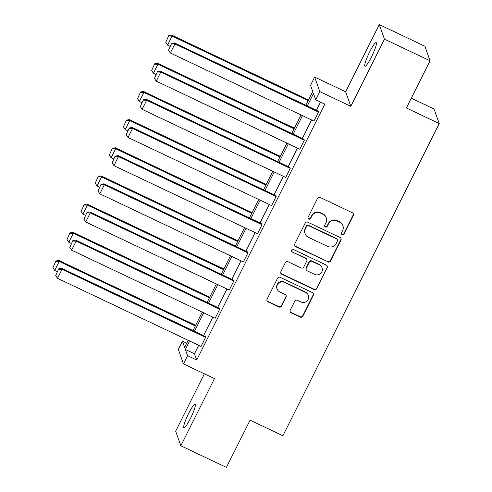 <?xml version="1.0" encoding="UTF-8"?>
<svg xmlns="http://www.w3.org/2000/svg" width="492" height="492" viewBox="0 0 492 492"><rect width="100%" height="100%" fill="white"/><g stroke="black" fill="none" stroke-linecap="round" stroke-linejoin="round"><path stroke-width="0.74" d="M342.032 234.875A1.402 1.371 160.4 0 0 343.908 234.229L353.336 215.398A2.005 1.962 160.4 0 0 352.432 212.778L320.212 197.489A2.005 1.962 160.4 0 0 317.531 198.411L308.103 217.243A1.402 1.371 160.4 0 0 308.736 219.081A1.402 1.371 160.4 0 0 310.612 218.436L311.83 215.994A6.408 6.273 160.4 0 1 320.397 213.042L323.084 214.315A6.408 6.273 160.4 0 1 325.968 222.704L324.751 225.139A1.402 1.371 160.4 0 0 325.384 226.978A1.402 1.371 160.4 0 0 327.26 226.332L328.478 223.891A6.408 6.273 160.4 0 1 337.045 220.939L339.732 222.212A6.408 6.273 160.4 0 1 342.617 230.6L341.399 233.036A1.402 1.371 160.4 0 0 342.032 234.875M341.276 233.903A1.402 1.371 160.4 0 0 343.767 233.835L353.194 215.004A2.005 1.962 160.4 0 0 353.348 213.682M307.98 218.11A1.402 1.371 160.4 0 0 310.47 218.042L311.688 215.607L311.83 215.994M324.628 226.006A1.402 1.371 160.4 0 0 327.118 225.939L328.336 223.503L328.478 223.891M188.651 413.415A13.056 1.907 115.4 0 1 195.146 404.135A13.056 1.907 115.4 0 1 190.441 418.446A13.056 1.907 115.4 0 1 183.953 427.733A13.056 1.907 115.4 0 1 188.651 413.415M369.67 51.924A13.056 1.907 115.4 0 1 376.165 42.644A13.056 1.907 115.4 0 1 371.466 56.955A13.056 1.907 115.4 0 1 364.972 66.242A13.056 1.907 115.4 0 1 369.67 51.924M379.277 24.6L424.873 46.223L430.057 60.768L384.461 39.145L379.277 24.6L345.642 91.77L314.64 77.066L319.825 91.604L315.71 99.821L313.49 93.591L307.303 105.946M204.401 373.828L175.656 431.232L180.835 445.777L214.469 378.606L183.467 363.896L178.288 349.357L182.403 341.141L184.623 347.37L188.165 340.292M430.057 60.768L406.41 107.988L439.239 123.56L282.9 435.752L250.071 420.18L226.431 467.4L180.835 445.777M290.262 310.169A2.005 1.962 160.4 0 0 291.159 312.789L300.2 317.076A2.005 1.962 160.4 0 0 302.881 316.153L313.355 295.243A2.005 1.962 160.4 0 0 312.451 292.617L280.225 277.334A2.005 1.962 160.4 0 0 277.55 278.257L267.076 299.173A2.005 1.962 160.4 0 0 267.98 301.793L278.896 306.971A2.005 1.962 160.4 0 0 281.578 306.049L286.061 297.1A2.005 1.962 160.4 0 0 285.157 294.48L279.739 291.91A5.357 5.246 160.4 0 1 278.577 283.275A5.357 5.246 160.4 0 1 284.487 282.426L305.704 292.488A5.357 5.246 160.4 0 1 306.867 301.122A5.357 5.246 160.4 0 1 300.956 301.971L297.42 300.292A2.005 1.962 160.4 0 0 294.739 301.221L290.262 310.169M345.642 91.77L350.827 106.315L384.461 39.145M350.827 106.315L319.825 91.604M198.725 345.304L194.481 353.779L196.702 360.009L324.825 104.15L315.71 99.821M196.702 360.009L187.581 355.679L183.467 363.896M327.801 261.959A2.005 1.962 160.4 0 0 330.483 261.037L340.956 240.121A2.005 1.962 160.4 0 0 340.052 237.501L307.832 222.218A2.005 1.962 160.4 0 0 305.151 223.14L294.677 244.05A2.005 1.962 160.4 0 0 295.581 246.677L327.666 261.566A2.005 1.962 160.4 0 0 330.341 260.643L340.815 239.727A2.005 1.962 160.4 0 0 340.968 238.405M327.155 267.679L316.682 288.595A2.005 1.962 160.4 0 1 314.001 289.517L281.781 274.235A2.005 1.962 160.4 0 1 280.877 271.615L285.36 262.66A2.005 1.962 160.4 0 1 288.035 261.738L301.104 267.937A2.005 1.962 160.4 0 0 303.785 267.015L306.756 261.074A2.005 1.962 160.4 0 0 305.852 258.454L292.248 252.002A1.402 1.371 160.4 0 1 291.947 249.739A1.402 1.371 160.4 0 1 293.49 249.518L326.251 265.059A2.005 1.962 160.4 0 1 327.155 267.679L316.682 288.595M439.239 123.56L434.055 109.015L411.3 98.222M305.858 105.263L312.746 91.512L310.526 85.282L314.64 77.066M186.714 343.188L182.403 341.141M193.018 330.606L202.267 312.125M207.12 302.439L216.375 283.958M221.228 274.272L230.477 255.791M235.33 246.105L244.585 227.624M249.438 217.931L258.694 199.457M263.54 189.764L272.796 171.284M277.648 161.597L286.904 143.117M291.756 133.43L301.006 114.95M189.605 340.981L185.361 349.455L187.581 355.679M302.451 115.632L293.195 134.113M288.343 143.799L279.093 162.28M274.241 171.972L264.985 190.453M260.133 200.139L250.877 218.62M246.031 228.306L236.775 246.787M231.923 256.473L222.667 274.954M217.815 284.64L208.565 303.121M203.713 312.807L194.457 331.288M194.481 353.779L185.361 349.455M320.513 102.102L316.418 110.27M311.571 119.962L302.316 138.436M297.463 148.129L288.207 166.61M283.355 176.296L274.106 194.777M269.253 204.463L259.997 222.944M255.145 232.63L245.895 251.111M241.043 260.797L231.787 279.278M226.935 288.97L217.679 307.451M212.833 317.137L203.577 335.618M61.672 268.306L205.238 336.405L205.588 337.389L201.068 346.417L57.502 278.318L62.023 269.29L61.672 268.306L58.726 268.829L55.707 275.545L58.726 268.829M75.78 240.139L219.34 308.238L219.69 309.216L215.17 318.244L71.611 250.151L76.131 241.123L75.78 240.139L72.834 240.662L69.809 247.378L72.834 240.662M89.882 211.972L233.448 280.065L233.798 281.049L229.278 290.077L85.713 221.978L90.233 212.95L89.882 211.972L86.943 212.495L83.917 219.211L86.943 212.495M103.99 183.805L247.556 251.898L247.9 252.882L243.38 261.91L99.821 193.811L104.341 184.783L103.99 183.805L101.044 184.328L98.019 191.037L101.044 184.328M118.092 155.632L261.658 223.731L262.008 224.715L257.488 233.743L113.923 165.644L118.443 156.616L118.092 155.632L115.153 156.161L112.127 162.87L115.153 156.161M132.2 127.465L275.766 195.564L276.117 196.548L271.596 205.576L128.031 137.477L132.551 128.449L132.2 127.465L129.255 127.988L126.235 134.703L129.255 127.988M146.309 99.298L289.868 167.397L290.219 168.375L285.698 177.403L142.133 109.31L146.659 100.282L146.309 99.298L143.363 99.821L140.337 106.536L143.363 99.821M160.41 71.131L303.976 139.23L304.327 140.208L299.806 149.236L156.241 81.143L160.761 72.115L160.41 71.131L157.471 71.654L154.445 78.369L157.471 71.654M174.519 42.964L318.078 111.057L318.429 112.041L313.908 121.069L170.349 52.97L174.869 43.942L174.519 42.964L171.573 43.487L168.547 50.196L171.573 43.487M342.93 225.736L342.789 225.342A6.408 6.273 160.4 0 0 339.591 221.818L339.732 222.212M328.336 223.503A6.408 6.273 160.4 0 1 336.903 220.545L339.591 221.818M326.282 217.839L326.141 217.446A6.408 6.273 160.4 0 0 322.943 213.922L323.084 214.315M311.688 215.607A6.408 6.273 160.4 0 1 320.255 212.649L322.943 213.922M294.523 245.373A2.005 1.962 160.4 0 0 295.44 246.283L327.666 261.566M337.469 240.883A1.402 1.371 160.4 0 0 336.842 239.044L308.558 225.631A1.402 1.371 160.4 0 0 306.682 226.277L305.397 228.848A6.408 6.273 160.4 0 0 308.281 237.236L327.617 246.406A6.408 6.273 160.4 0 0 336.184 243.454L337.469 240.883M337.537 239.819L337.401 239.426A1.402 1.371 160.4 0 0 336.7 238.651L336.842 239.044M305.083 233.712L304.948 233.325A6.408 6.273 160.4 0 1 305.255 228.454L306.541 225.883A1.402 1.371 160.4 0 1 308.416 225.238L336.7 238.651M280.723 272.931A2.005 1.962 160.4 0 0 281.639 273.841L313.865 289.124A2.005 1.962 160.4 0 0 316.541 288.201M306.854 259.555L306.713 259.161A2.005 1.962 160.4 0 0 305.716 258.06L292.248 252.002M291.498 251.031A1.402 1.371 160.4 0 0 292.107 251.609M314.665 274.37A5.357 5.246 160.4 0 0 322.088 267.832A5.357 5.246 160.4 0 0 319.413 264.887L311.94 261.344A2.005 1.962 160.4 0 0 309.265 262.267L306.288 268.202A2.005 1.962 160.4 0 0 307.192 270.821L314.665 274.37M322.088 267.832L321.946 267.439A5.357 5.246 160.4 0 0 319.271 264.493L319.413 264.887M306.19 269.727L306.055 269.333A2.005 1.962 160.4 0 1 306.147 267.808L309.124 261.873A2.005 1.962 160.4 0 1 311.799 260.951L319.271 264.493M327.014 267.285A2.005 1.962 160.4 0 0 327.168 265.969M308.373 295.434L308.232 295.04A5.357 5.246 160.4 0 0 305.563 292.094L305.704 292.488M277.07 288.97L276.928 288.576A5.357 5.246 160.4 0 1 284.351 282.033L305.563 292.094M266.922 300.495A2.005 1.962 160.4 0 0 267.839 301.399L278.761 306.584A2.005 1.962 160.4 0 0 281.436 305.655L285.92 296.707A2.005 1.962 160.4 0 0 286.073 295.385M290.102 311.491A2.005 1.962 160.4 0 0 291.024 312.395L300.058 316.682A2.005 1.962 160.4 0 0 302.74 315.759L313.213 294.849A2.005 1.962 160.4 0 0 313.367 293.527M308.502 99.981L171.714 35.104L172.065 36.082L308.17 100.645M170.14 46.346L167.544 45.11L165.749 42.337L168.774 35.627L165.749 42.337M168.91 36.021L172.065 36.082L167.544 45.11M168.774 35.627L171.714 35.104M318.429 112.041L174.869 43.942L171.714 43.88M168.547 50.196L170.349 52.97M294.394 128.154L157.612 63.271L157.963 64.249L294.068 128.812M156.038 74.513L153.442 73.277L151.641 70.504L154.666 63.794L151.641 70.504M154.808 64.188L157.963 64.249L153.442 73.277M154.666 63.794L157.612 63.271M280.292 156.321L143.504 91.438L143.855 92.422L279.96 156.979M141.93 102.68L139.334 101.45L137.539 98.677L140.564 91.961L137.539 98.677M140.7 92.355L143.855 92.422L139.334 101.45M140.564 91.961L143.504 91.438M304.327 140.208L160.761 72.115L157.606 72.047M154.445 78.369L156.241 81.143M290.219 168.375L146.659 100.282L143.504 100.214M140.337 106.536L142.133 109.31M266.184 184.488L129.402 119.605L129.753 120.589L265.852 185.146M127.828 130.847L125.226 129.617L123.43 126.844L126.456 120.128L123.43 126.844M126.598 120.522L129.753 120.589L125.226 129.617M126.456 120.128L129.402 119.605M276.117 196.548L132.551 128.449L129.396 128.381M126.235 134.703L128.031 137.477M252.082 212.655L115.294 147.772L115.645 148.756L251.75 213.313M113.72 159.014L111.124 157.784L109.329 155.011L112.348 148.295L109.329 155.011M112.49 148.689L115.645 148.756L111.124 157.784M112.348 148.295L115.294 147.772M262.008 224.715L118.443 156.616L115.294 156.554M112.127 162.87L113.923 165.644M237.974 240.822L101.186 175.939L101.536 176.923L237.642 241.486M99.618 187.181L97.016 185.951L95.22 183.178L98.246 176.468L95.22 183.178M98.388 176.862L101.536 176.923L97.016 185.951M98.246 176.468L101.186 175.939M247.9 252.882L104.341 184.783L101.186 184.721M98.019 191.037L99.821 193.811M223.866 268.989L87.084 204.112L87.435 205.09L223.54 269.653M85.51 215.355L82.914 214.118L81.112 211.345L84.138 204.635L81.112 211.345M84.28 205.029L87.435 205.09L82.914 214.118M84.138 204.635L87.084 204.112M233.798 281.049L90.233 212.95L87.078 212.888M83.917 219.211L85.713 221.978M209.764 297.162L72.976 232.279L73.326 233.257L209.432 297.82M71.401 243.522L68.806 242.285L67.01 239.512L70.036 232.802L67.01 239.512M70.171 233.196L73.326 233.257L68.806 242.285M70.036 232.802L72.976 232.279M219.69 309.216L76.131 241.123L72.976 241.055M69.809 247.378L71.611 250.151M195.656 325.329L58.874 260.446L59.224 261.43L195.33 325.987M57.3 271.689L54.704 270.459L52.902 267.685L55.928 260.969L52.902 267.685M56.07 261.363L59.224 261.43L54.704 270.459M55.928 260.969L58.874 260.446M205.588 337.389L62.023 269.29L58.868 269.222M55.707 275.545L57.502 278.318M343.767 233.835L343.908 234.229M310.47 218.042L310.612 218.436M327.118 225.939L327.26 226.332M336.903 220.545L337.045 220.939M320.255 212.649L320.397 213.042M353.194 215.004L353.336 215.398M295.44 246.283L295.581 246.677M340.815 239.727L340.956 240.121M330.341 260.643L330.483 261.037M308.416 225.238L308.558 225.631M306.541 225.883L306.682 226.277M305.255 228.454L305.397 228.848M313.865 289.124L314.001 289.517M281.639 273.841L281.781 274.235M305.716 258.06L305.852 258.454M311.799 260.951L311.94 261.344M309.124 261.873L309.265 262.267M306.147 267.808L306.288 268.202M284.351 282.033L284.487 282.426M285.92 296.707L286.061 297.1M281.436 305.655L281.578 306.049M278.761 306.584L278.896 306.971M267.839 301.399L267.98 301.793M313.213 294.849L313.355 295.243M302.74 315.759L302.881 316.153M300.058 316.682L300.2 317.076M291.024 312.395L291.159 312.789"/></g></svg>
